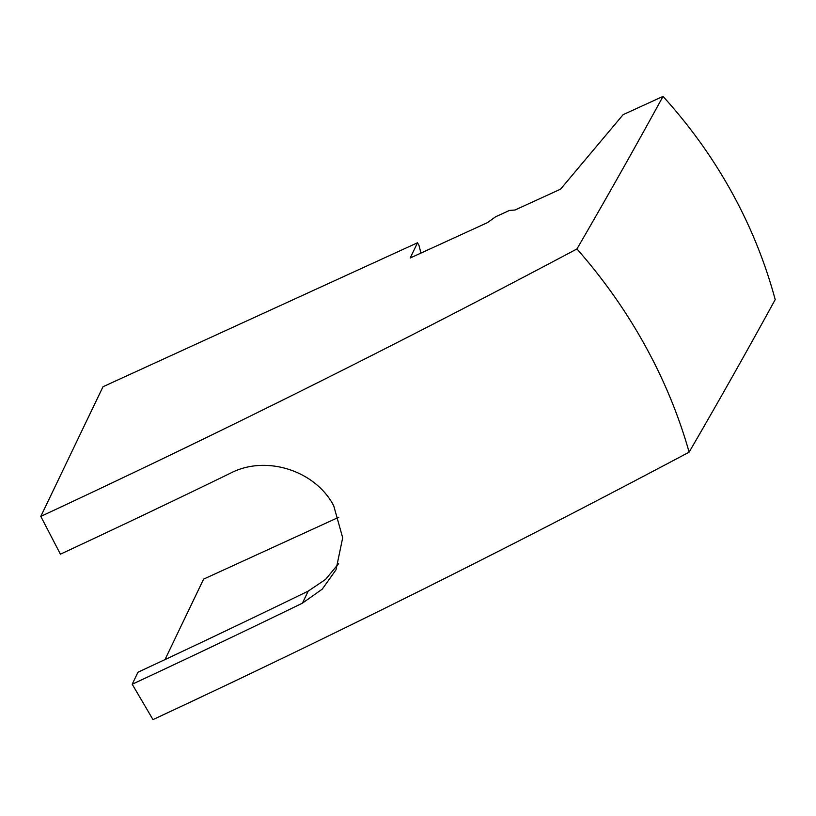 <?xml version="1.0" encoding="UTF-8"?>
<svg xmlns="http://www.w3.org/2000/svg" width="816" height="816" viewBox="0 0 816 816"><rect width="100%" height="100%" fill="white"/><g stroke="black" fill="none" stroke-linecap="round" stroke-linejoin="round"><path stroke-width="1.22" d="M576.943 248.951C603.565 279.235 626.3 311.477 645.14 345.678C664.051 379.919 678.708 415.415 689.122 452.156A22254.727 5152.489 -28.9 0 0 775.2 299.605C765.082 262.14 750.598 226.348 731.738 192.219C712.878 158.039 689.969 126.092 663.02 96.4L623.138 114.658L560.551 189.169L515.029 210.008L509.439 210.446L495.649 216.76L487.438 222.646L410.193 258.009L417.506 242.77L103 386.743L40.8 516.395A2761.772 639.418 -28.9 0 0 576.943 248.951A22254.727 5152.489 -28.9 0 0 663.02 96.4M40.8 516.395L60.415 554.176A2765.312 640.234 -28.9 0 0 230.632 473.107C266.036 454.675 315.435 470.546 333.724 505.787L342.689 537.785L336.019 569.803L322.218 589.162L302.43 603.157A2765.312 640.234 151.1 0 1 132.202 684.236L137.965 672.231A2730.234 632.114 -28.9 0 0 308.213 591.11L325.523 579.452L338.62 563.632M689.122 452.156A2761.772 639.418 -28.9 0 1 152.98 719.6L132.202 684.236M420.954 253.082L419.006 245.473L417.506 242.77M164.995 659.593L203.592 579.136L338.824 517.232M308.213 591.11L302.43 603.157"/></g></svg>

